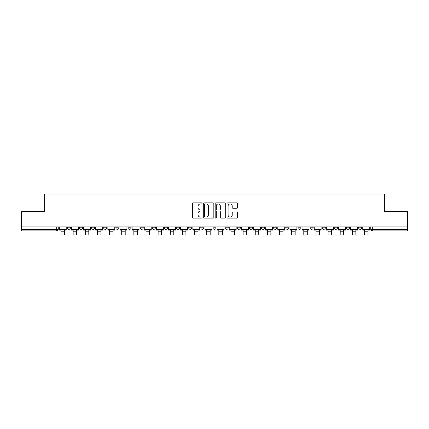 <?xml version="1.0" encoding="UTF-8"?>
<svg xmlns="http://www.w3.org/2000/svg" width="429" height="429" viewBox="0 0 429 429"><rect width="100%" height="100%" fill="white"/><g stroke="black" fill="none" stroke-linecap="round" stroke-linejoin="round"><path stroke-width="0.64" d="M202.048 203.41A0.536 0.536 0 0 0 201.517 202.874L193.399 202.874A0.761 0.761 0 0 0 192.637 203.636L192.637 217.385A0.761 0.761 0 0 0 193.399 218.152L201.517 218.152A0.536 0.536 0 0 0 202.048 217.616A0.536 0.536 0 0 0 201.517 217.079L200.466 217.079A2.445 2.445 0 0 1 198.021 214.634L198.021 213.492A2.445 2.445 0 0 1 200.466 211.047L201.517 211.047A0.536 0.536 0 0 0 202.048 210.51A0.536 0.536 0 0 0 201.517 209.979L200.466 209.979A2.445 2.445 0 0 1 198.021 207.534L198.021 206.387A2.445 2.445 0 0 1 200.466 203.941L201.517 203.941A0.536 0.536 0 0 0 202.048 203.41M358.606 227.788L358.606 226.93L358.606 227.788A1.555 1.555 0 0 0 360.162 229.343A1.555 1.555 0 0 1 358.606 227.788L361.717 227.788A1.555 1.555 0 0 1 360.162 229.343A1.555 1.555 0 0 0 361.717 227.788L361.717 226.93L361.717 227.788M322.19 227.788L322.19 226.93L322.19 227.788A1.555 1.555 0 0 0 323.745 229.343A1.555 1.555 0 0 1 322.19 227.788L325.305 227.788A1.555 1.555 0 0 1 323.745 229.343M310.054 227.788L310.054 226.93L310.054 227.788A1.555 1.555 0 0 0 311.61 229.343A1.555 1.555 0 0 1 310.054 227.788L313.165 227.788A1.555 1.555 0 0 1 311.61 229.343M273.638 226.93L273.638 227.788L276.748 227.788A1.555 1.555 0 0 1 275.193 229.343A1.555 1.555 0 0 1 273.638 227.788L273.638 226.93M261.497 226.93L261.497 227.788L264.613 227.788A1.555 1.555 0 0 1 263.052 229.343A1.555 1.555 0 0 1 261.497 227.788L261.497 226.93M200.804 226.93L200.804 227.788L203.92 227.788A1.555 1.555 0 0 1 202.359 229.343A1.555 1.555 0 0 1 200.804 227.788L200.804 226.93M164.387 226.93L164.387 227.788L167.503 227.788A1.555 1.555 0 0 1 165.948 229.343A1.555 1.555 0 0 1 164.387 227.788L164.387 226.93M140.111 226.93L140.111 227.788L143.227 227.788A1.555 1.555 0 0 1 141.667 229.343A1.555 1.555 0 0 1 140.111 227.788L140.111 226.93M127.976 226.93L127.976 227.788L131.086 227.788A1.555 1.555 0 0 1 129.531 229.343A1.555 1.555 0 0 1 127.976 227.788L127.976 226.93M103.695 227.788L103.695 226.93L103.695 227.788A1.555 1.555 0 0 0 105.255 229.343A1.555 1.555 0 0 1 103.695 227.788L106.81 227.788A1.555 1.555 0 0 1 105.255 229.343M79.419 227.788L79.419 226.93L79.419 227.788A1.555 1.555 0 0 0 80.974 229.343A1.555 1.555 0 0 1 79.419 227.788L82.534 227.788A1.555 1.555 0 0 1 80.974 229.343A1.555 1.555 0 0 0 82.534 227.788L82.534 226.93L82.534 227.788M236.819 208.258A0.761 0.761 0 0 0 237.586 207.497L237.586 203.636A0.761 0.761 0 0 0 236.819 202.874L227.81 202.874A0.761 0.761 0 0 0 227.043 203.636L227.043 217.385A0.761 0.761 0 0 0 227.81 218.152L236.819 218.152A0.761 0.761 0 0 0 237.586 217.385L237.586 212.725A0.761 0.761 0 0 0 236.819 211.964L232.963 211.964A0.761 0.761 0 0 0 232.202 212.725L232.202 215.036A2.043 2.043 0 0 1 230.159 217.079A2.043 2.043 0 0 1 228.115 215.036L228.115 205.984A2.043 2.043 0 0 1 230.159 203.941A2.043 2.043 0 0 1 232.202 205.984L232.202 207.497A0.761 0.761 0 0 0 232.963 208.258L236.819 208.258M21.45 226.93L21.45 211.443L44.637 211.443L44.637 194.096L384.363 194.096L384.363 211.443L407.55 211.443L407.55 226.93L21.45 226.93L21.45 229.343L58.253 229.343L58.253 226.93L58.253 229.343A1.555 1.555 0 0 1 56.698 230.899L21.45 230.899L21.45 229.343M213.83 203.636A0.761 0.761 0 0 0 213.068 202.874L204.054 202.874A0.761 0.761 0 0 0 203.292 203.636L203.292 217.385A0.761 0.761 0 0 0 204.054 218.152L213.068 218.152A0.761 0.761 0 0 0 213.83 217.385L213.83 203.636M215.932 202.874L224.946 202.874A0.761 0.761 0 0 1 225.708 203.636L225.708 217.385A0.761 0.761 0 0 1 224.946 218.152L221.085 218.152A0.761 0.761 0 0 1 220.324 217.385L220.324 211.808A0.761 0.761 0 0 0 219.562 211.047L216.999 211.047A0.761 0.761 0 0 0 216.237 211.808L216.237 217.616A0.536 0.536 0 0 1 215.701 218.152A0.536 0.536 0 0 1 215.17 217.616L215.17 203.636A0.761 0.761 0 0 1 215.932 202.874M370.747 226.93L370.747 229.343L407.55 229.343L407.55 230.899L372.302 230.899A1.555 1.555 0 0 1 370.747 229.343L370.747 226.93M407.55 226.93L407.55 229.343M349.581 226.93L349.581 227.788A1.555 1.555 0 0 1 348.026 229.343A1.555 1.555 0 0 1 346.466 227.788A1.555 1.555 0 0 0 348.026 229.343A1.555 1.555 0 0 0 349.581 227.788L349.581 226.93M346.466 226.93L346.466 227.788L349.581 227.788M337.441 226.93L337.441 227.788A1.555 1.555 0 0 1 335.886 229.343A1.555 1.555 0 0 1 334.33 227.788A1.555 1.555 0 0 0 335.886 229.343A1.555 1.555 0 0 0 337.441 227.788L334.33 227.788L334.33 226.93M325.305 226.93L325.305 227.788L325.305 226.93M313.165 226.93L313.165 227.788L313.165 226.93M297.914 226.93L297.914 227.788L301.024 227.788L301.024 226.93L301.024 227.788A1.555 1.555 0 0 1 299.469 229.343A1.555 1.555 0 0 1 297.914 227.788A1.555 1.555 0 0 0 299.469 229.343M288.889 227.788L288.889 226.93L288.889 227.788A1.555 1.555 0 0 1 287.333 229.343A1.555 1.555 0 0 1 285.773 227.788L288.889 227.788A1.555 1.555 0 0 1 287.333 229.343M285.773 226.93L285.773 227.788M276.748 226.93L276.748 227.788M264.613 226.93L264.613 227.788M252.472 226.93L252.472 227.788A1.555 1.555 0 0 1 250.917 229.343A1.555 1.555 0 0 1 249.362 227.788L252.472 227.788M249.362 226.93L249.362 227.788M240.331 226.93L240.331 227.788A1.555 1.555 0 0 1 238.776 229.343A1.555 1.555 0 0 1 237.221 227.788L240.331 227.788A1.555 1.555 0 0 1 238.776 229.343M237.221 226.93L237.221 227.788M228.196 226.93L228.196 227.788A1.555 1.555 0 0 1 226.641 229.343A1.555 1.555 0 0 1 225.08 227.788L228.196 227.788M225.08 226.93L225.08 227.788M216.055 226.93L216.055 227.788A1.555 1.555 0 0 1 214.5 229.343A1.555 1.555 0 0 1 212.945 227.788A1.555 1.555 0 0 0 214.5 229.343M212.945 226.93L212.945 227.788L216.055 227.788M203.92 226.93L203.92 227.788A1.555 1.555 0 0 1 202.359 229.343M191.779 226.93L191.779 227.788A1.555 1.555 0 0 1 190.224 229.343A1.555 1.555 0 0 1 188.669 227.788L191.779 227.788M188.669 226.93L188.669 227.788M179.638 226.93L179.638 227.788A1.555 1.555 0 0 1 178.083 229.343A1.555 1.555 0 0 1 176.528 227.788L179.638 227.788L179.638 226.93M176.528 226.93L176.528 227.788M167.503 226.93L167.503 227.788M155.362 226.93L155.362 227.788A1.555 1.555 0 0 1 153.807 229.343A1.555 1.555 0 0 1 152.252 227.788L155.362 227.788L155.362 226.93M152.252 226.93L152.252 227.788M143.227 227.788L143.227 226.93L143.227 227.788A1.555 1.555 0 0 1 141.667 229.343M131.086 227.788L131.086 226.93L131.086 227.788A1.555 1.555 0 0 1 129.531 229.343M118.946 226.93L118.946 227.788A1.555 1.555 0 0 1 117.39 229.343A1.555 1.555 0 0 1 115.835 227.788A1.555 1.555 0 0 0 117.39 229.343A1.555 1.555 0 0 0 118.946 227.788L118.946 226.93M115.835 226.93L115.835 227.788L118.946 227.788M106.81 226.93L106.81 227.788M94.67 226.93L94.67 227.788A1.555 1.555 0 0 1 93.114 229.343A1.555 1.555 0 0 1 91.559 227.788L94.67 227.788M91.559 226.93L91.559 227.788M70.394 226.93L70.394 227.788A1.555 1.555 0 0 1 68.838 229.343A1.555 1.555 0 0 1 67.283 227.788A1.555 1.555 0 0 0 68.838 229.343A1.555 1.555 0 0 0 70.394 227.788L70.394 226.93M67.283 226.93L67.283 227.788L70.394 227.788M204.896 203.941A0.536 0.536 0 0 0 204.36 204.477L204.36 216.548A0.536 0.536 0 0 0 204.896 217.079L206 217.079A2.445 2.445 0 0 0 208.446 214.634L208.446 206.387A2.445 2.445 0 0 0 206 203.941L204.896 203.941M220.324 206.027A2.043 2.043 0 0 0 218.281 203.984A2.043 2.043 0 0 0 216.237 206.027L216.237 209.213A0.761 0.761 0 0 0 216.999 209.979L219.562 209.979A0.761 0.761 0 0 0 220.324 209.213L220.324 206.027M59.304 229.343L66.232 229.343L66.232 230.121L64.516 230.121L64.516 234.904L61.015 234.904L61.015 230.121L59.304 230.121L59.304 226.93M66.232 229.343L66.232 226.93M71.445 229.343L78.368 229.343L78.368 230.121L76.657 230.121L76.657 234.904L73.155 234.904L73.155 230.121L71.445 230.121L71.445 226.93M78.368 229.343L78.368 226.93M83.58 229.343L90.508 229.343L90.508 230.121L88.798 230.121L88.798 234.904L85.296 234.904L85.296 230.121L83.58 230.121L83.58 226.93M90.508 229.343L90.508 226.93M95.721 229.343L102.644 229.343L102.644 230.121L100.933 230.121L100.933 234.904L97.431 234.904L97.431 230.121L95.721 230.121L95.721 226.93M102.644 229.343L102.644 226.93M107.861 229.343L114.784 229.343L114.784 230.121L113.074 230.121L113.074 234.904L109.572 234.904L109.572 230.121L107.861 230.121L107.861 226.93M114.784 229.343L114.784 226.93M119.997 229.343L126.925 229.343L126.925 230.121L125.209 230.121L125.209 234.904L121.707 234.904L121.707 230.121L119.997 230.121L119.997 226.93M126.925 229.343L126.925 226.93M132.137 229.343L139.06 229.343L139.06 230.121L137.35 230.121L137.35 234.904L133.848 234.904L133.848 230.121L132.137 230.121L132.137 226.93M139.06 229.343L139.06 226.93M144.273 229.343L151.201 229.343L151.201 230.121L149.49 230.121L149.49 234.904L145.989 234.904L145.989 230.121L144.273 230.121L144.273 226.93M151.201 229.343L151.201 226.93M156.413 229.343L163.336 229.343L163.336 230.121L161.626 230.121L161.626 234.904L158.124 234.904L158.124 230.121L156.413 230.121L156.413 226.93M163.336 229.343L163.336 226.93M168.554 229.343L175.477 229.343L175.477 230.121L173.766 230.121L173.766 234.904L170.265 234.904L170.265 230.121L168.554 230.121L168.554 226.93M175.477 229.343L175.477 226.93M180.689 229.343L187.618 229.343L187.618 230.121L185.902 230.121L185.902 234.904L182.405 234.904L182.405 230.121L180.689 230.121L180.689 226.93M187.618 229.343L187.618 226.93M192.83 229.343L199.753 229.343L199.753 230.121L198.042 230.121L198.042 234.904L194.541 234.904L194.541 230.121L192.83 230.121L192.83 226.93M199.753 229.343L199.753 226.93M204.965 229.343L211.894 229.343L211.894 230.121L210.183 230.121L210.183 234.904L206.681 234.904L206.681 230.121L204.965 230.121L204.965 226.93M211.894 229.343L211.894 226.93M217.106 229.343L224.035 229.343L224.035 230.121L222.319 230.121L222.319 234.904L218.817 234.904L218.817 230.121L217.106 230.121L217.106 226.93M224.035 229.343L224.035 226.93M229.247 229.343L236.17 229.343L236.17 230.121L234.459 230.121L234.459 234.904L230.958 234.904L230.958 230.121L229.247 230.121L229.247 226.93M236.17 229.343L236.17 226.93M241.382 229.343L248.311 229.343L248.311 230.121L246.595 230.121L246.595 234.904L243.098 234.904L243.098 230.121L241.382 230.121L241.382 226.93M248.311 229.343L248.311 226.93M253.523 229.343L260.446 229.343L260.446 230.121L258.735 230.121L258.735 234.904L255.234 234.904L255.234 230.121L253.523 230.121L253.523 226.93M260.446 229.343L260.446 226.93M265.664 229.343L272.587 229.343L272.587 230.121L270.876 230.121L270.876 234.904L267.374 234.904L267.374 230.121L265.664 230.121L265.664 226.93M272.587 229.343L272.587 226.93M277.799 229.343L284.727 229.343L284.727 230.121L283.011 230.121L283.011 234.904L279.51 234.904L279.51 230.121L277.799 230.121L277.799 226.93M284.727 229.343L284.727 226.93M289.94 229.343L296.863 229.343L296.863 230.121L295.152 230.121L295.152 234.904L291.65 234.904L291.65 230.121L289.94 230.121L289.94 226.93M296.863 229.343L296.863 226.93M302.075 229.343L309.003 229.343L309.003 230.121L307.293 230.121L307.293 234.904L303.791 234.904L303.791 230.121L302.075 230.121L302.075 226.93M309.003 229.343L309.003 226.93M314.216 229.343L321.139 229.343L321.139 230.121L319.428 230.121L319.428 234.904L315.926 234.904L315.926 230.121L314.216 230.121L314.216 226.93M321.139 229.343L321.139 226.93M326.356 229.343L333.279 229.343L333.279 230.121L331.569 230.121L331.569 234.904L328.067 234.904L328.067 230.121L326.356 230.121L326.356 226.93M333.279 229.343L333.279 226.93M338.492 229.343L345.42 229.343L345.42 230.121L343.704 230.121L343.704 234.904L340.202 234.904L340.202 230.121L338.492 230.121L338.492 226.93M345.42 229.343L345.42 226.93M350.632 229.343L357.555 229.343L357.555 230.121L355.845 230.121L355.845 234.904L352.343 234.904L352.343 230.121L350.632 230.121L350.632 226.93M357.555 229.343L357.555 226.93M362.768 229.343L369.696 229.343L369.696 230.121L367.985 230.121L367.985 234.904L364.484 234.904L364.484 230.121L362.768 230.121L362.768 226.93M369.696 229.343L369.696 226.93M56.698 226.93L56.698 230.899M372.302 226.93L372.302 230.899M61.015 231.794L64.516 231.794M73.155 231.794L76.657 231.794M85.296 231.794L88.798 231.794M97.431 231.794L100.933 231.794M109.572 231.794L113.074 231.794M121.707 231.794L125.209 231.794M133.848 231.794L137.35 231.794M145.989 231.794L149.49 231.794M158.124 231.794L161.626 231.794M170.265 231.794L173.766 231.794M182.405 231.794L185.902 231.794M194.541 231.794L198.042 231.794M206.681 231.794L210.183 231.794M218.817 231.794L222.319 231.794M230.958 231.794L234.459 231.794M243.098 231.794L246.595 231.794M255.234 231.794L258.735 231.794M267.374 231.794L270.876 231.794M279.51 231.794L283.011 231.794M291.65 231.794L295.152 231.794M303.791 231.794L307.293 231.794M315.926 231.794L319.428 231.794M328.067 231.794L331.569 231.794M340.202 231.794L343.704 231.794M352.343 231.794L355.845 231.794M364.484 231.794L367.985 231.794"/></g></svg>
